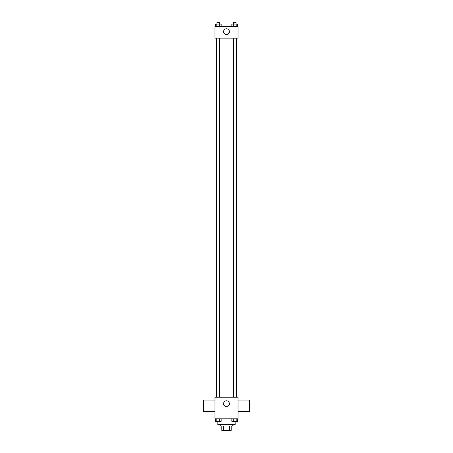 <?xml version="1.0" encoding="UTF-8"?>
<svg xmlns="http://www.w3.org/2000/svg" width="453" height="453" viewBox="0 0 453 453"><rect width="100%" height="100%" fill="white"/><g stroke="black" fill="none" stroke-linecap="round" stroke-linejoin="round"><path stroke-width="0.68" d="M229.535 426.024L229.535 430.35L221.811 430.35L221.811 426.024M229.535 430.35L231.189 430.35L231.189 426.024L231.189 430.35M232.27 424.58L232.27 426.024L220.73 426.024L220.73 424.58M223.465 426.024L223.465 430.35M217.848 421.352L217.848 424.58L235.152 424.58L235.152 421.352M238.035 418.815L214.965 418.815L214.965 397.185L238.035 397.185L238.035 418.815M229.382 403.674A2.882 2.882 0 0 1 225.056 406.171A2.882 2.882 0 0 1 225.056 401.177A2.882 2.882 0 0 1 229.382 403.674M238.035 411.607L249.569 411.607L249.569 400.073L238.035 400.073M214.965 400.073L203.431 400.073L203.431 411.607L214.965 411.607M236.591 38.148L236.591 397.185M233.448 397.185L233.448 38.148M219.552 38.148L219.552 397.185M238.035 38.148L214.965 38.148L214.965 26.614L238.035 26.614L238.035 38.148M229.382 31.665A2.882 2.882 0 0 1 225.056 34.162A2.882 2.882 0 0 1 225.056 29.162A2.882 2.882 0 0 1 229.382 31.665M237.661 26.614L237.661 24.094L231.834 24.094L231.834 26.614M236.206 24.094L236.206 26.614M233.289 24.094L233.289 26.614M233.448 24.094L233.448 22.65L236.047 22.65L236.047 24.094M221.166 26.614L221.166 24.094L215.339 24.094L215.339 26.614M219.711 24.094L219.711 26.614M216.794 24.094L216.794 26.614M216.953 24.094L216.953 22.65L219.552 22.65L219.552 24.094M237.661 418.815L237.661 421.335L231.834 421.335L231.834 418.815M236.206 418.815L236.206 421.335M233.289 418.815L233.289 421.335M236.047 421.335L233.448 421.352M221.166 418.815L221.166 421.335L215.339 421.335L215.339 418.815M219.711 418.815L219.711 421.335M216.794 418.815L216.794 421.335M219.552 421.335L216.953 421.352M216.409 38.148L216.409 397.185M236.047 397.185L236.047 38.148M216.953 38.148L216.953 397.185"/></g></svg>
